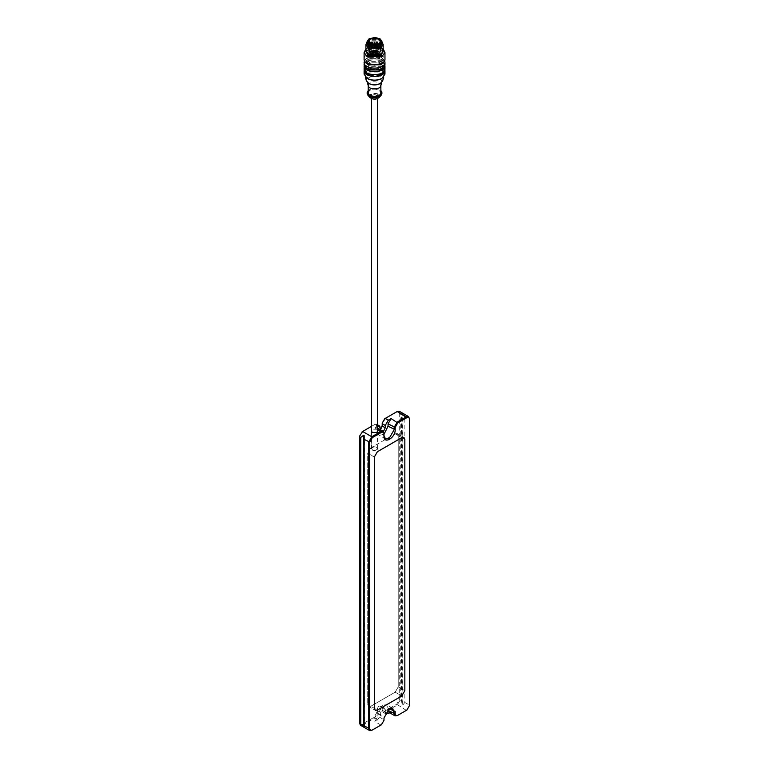 <?xml version="1.0" encoding="UTF-8"?>
<svg xmlns="http://www.w3.org/2000/svg" width="769" height="769" viewBox="0 0 769 769"><rect width="100%" height="100%" fill="white"/><g stroke="black" fill="none" stroke-linecap="round" stroke-linejoin="round"><path stroke-width="0.58" stroke-dasharray="3.85 2.88" d="M399.371 411.309L400.264 413.28L400.264 699.809L397.208 705.086L385.259 711.988L383.106 712.2L382.212 709.643C382.376 711.315 383.222 711.806 384.75 711.104L396.708 704.212L399.246 699.809L399.246 413.28C399.082 411.607 398.236 411.117 396.708 411.809L384.75 418.711M385.394 712.921L385.259 711.988L382.212 710.229L382.212 707.288L382.212 709.643M359.584 723.293L359.584 722.706C359.748 724.379 360.594 724.869 362.132 724.167L374.08 717.275L376.618 712.873L376.618 710.518C378.483 705.279 380.347 704.202 382.212 707.288M384.75 711.104L385.259 711.988L385.259 709.643L382.212 707.874L381.539 706.394L379.924 706.557L377.637 710.518L377.637 712.873L374.59 718.15L362.632 725.052L360.478 725.263M359.584 436.177L359.584 722.706M380.684 429.217L379.415 430.304L376.618 428.689L376.618 426.343C376.454 424.671 375.608 424.18 374.08 424.873L362.132 431.774M371.514 426.353L374.59 424.584L376.743 424.373L378.31 430.179L380.684 429.419M382.212 426.055L382.212 423.113M385.259 709.643L384.596 708.162L382.972 708.316L380.684 712.286L380.684 714.632L377.637 719.919L374.839 721.533L377.887 716.247L383.991 719.765L383.991 720.351M388.951 712.354L391.113 712.132L397.208 715.66L406.368 710.373L409.416 705.673M391.113 712.132L389.845 712.863M402.197 704.721L402.197 412.943L401.447 413.962L401.447 700.492L402.197 704.721L402.802 705.077L404.84 702.443L404.84 415.923L402.802 413.299L402.802 705.077M383.991 434.302L379.377 435.36L377.887 432.072L383.991 435.59L383.991 436.177M362.132 724.167L371.792 730.339L380.943 725.052L383.991 719.765L383.991 718.006M388.057 710.373L388.057 708.028L386.567 704.731L382.972 705.086L377.887 713.901L383.991 717.419L389.325 708.48M377.887 432.072L376.993 427.747L374.839 427.958L377.637 426.343L376.618 426.343M377.55 429.813L371.514 429.813M376.964 432.601L372.1 432.601M371.514 430.698L372.244 430.044L376.82 430.044L377.55 430.698M375.166 450.461L377.627 449.173L376.82 447.308C374.349 446.385 372.532 446.702 371.36 448.26C371.292 449.99 372.552 450.721 375.166 450.461L370.773 447.923L395.179 433.831L401.793 437.648L395.179 433.831L397.333 433.62L395.179 433.831L370.773 447.923L367.717 453.21L374.33 457.026L367.717 453.21L367.717 704.5L368.611 706.48L370.773 706.259L395.179 692.177L398.227 686.89L398.227 435.59L397.333 433.62L403.946 437.436L397.333 433.62L398.227 435.59L398.227 686.89L404.84 690.706L398.227 686.89L395.179 692.177L370.773 706.259L377.377 710.075L370.773 706.259L368.611 706.48L375.224 710.296L368.611 706.48L367.717 704.5L367.717 453.21L370.773 447.923L371.302 448.654L371.302 431.361M377.887 713.901L377.887 716.247M364.16 439.407L364.16 725.936M380.684 429.881L381.357 431.938L383.395 431.496M372.398 449.855L371.514 448.625C373.523 446.376 375.541 446.376 377.55 448.625C376.772 450.336 375.051 450.749 372.398 449.855M372.398 97.576C375.051 98.461 376.772 98.057 377.55 96.346C375.541 94.087 373.523 94.087 371.514 96.346L372.398 97.576M371.465 54.964L372.513 54.359L371.254 54.657L371.254 53.253L372.513 52.946L371.465 53.551M372.513 52.946L372.734 54.657L371.273 54.657L372.513 54.359M377.8 44.621L371.264 44.621M367.178 41.372C370.177 38.056 374.445 37.441 379.973 39.536L381.885 41.372M367.073 42.41L369.245 39.632L379.819 39.632L382.001 42.41M366.842 43.852L369.091 40.719L379.973 40.719L382.231 43.852M369.831 97.432C369.331 93.568 372.138 92.395 378.242 93.943L379.232 97.432M367.149 92.991C369.331 89.021 373.542 88.108 379.771 90.261L381.924 92.991M368.207 90.482C371.514 88.108 375.368 87.839 379.771 89.675L380.866 90.482M368.207 92.703C369.841 89.117 373.436 88.252 379.011 90.117L380.866 92.703M368.274 85.868L368.207 85.321C369.841 81.735 373.436 80.87 379.011 82.735L380.79 85.868M368.947 83.542L367.063 81.264C365.602 77.121 375.253 74.631 379.876 77.525L382.001 81.264L380.117 83.542M366.361 80.774C364.708 76.218 375.31 73.468 380.386 76.64L382.702 80.774M367.428 78.553L364.948 75.622C363.006 70.277 375.445 67.047 381.395 70.777C383.568 72.017 384.471 73.632 384.125 75.622L381.645 78.553M364.102 74.151C363.516 68.864 376.022 66.201 381.905 69.892L384.961 74.151M364.102 70.517C363.516 65.221 376.022 62.558 381.905 66.259L384.961 70.517M364.323 68.749L367.313 64.586L381.751 64.586L384.74 68.749L381.751 72.92L367.313 72.92L364.323 68.749L364.323 70.517L367.313 66.345L381.751 66.345L384.711 70.056M364.102 68.749C363.516 63.462 376.022 60.799 381.905 64.49L384.961 68.749M364.218 64.932C364.766 60.174 376.493 58.117 381.905 61.558L384.961 65.817M364.323 64.058L367.313 59.886L381.751 59.886L384.74 64.058L381.751 68.22L367.313 68.22L364.323 64.058L364.323 65.817L367.313 61.645L381.751 61.645L384.711 65.355M364.102 64.058C363.516 58.761 376.022 56.099 381.905 59.799L384.961 64.058M373.974 65.009L369.754 63.875L367.774 61.116L369.754 58.357L379.309 58.357L381.289 61.116L379.309 63.875L375.099 65.009M369.754 62.818L367.774 60.059L369.754 57.3L379.309 57.3L381.289 60.059L379.309 62.818L369.754 62.818M380.309 56.723C388.076 60.847 375.887 67.874 368.755 63.394C360.997 59.28 373.176 52.244 380.309 56.723M364.102 58.992C363.516 53.705 376.022 51.042 381.905 54.743L384.961 58.992M365.909 49.053L367.159 48.168L381.905 48.168L383.164 49.053M365.909 49.274L367.669 47.88L381.395 47.88L383.164 49.274M365.909 50.552C365.41 46.169 375.762 43.968 380.636 47.024L383.164 50.552M366.861 42.343L368.428 41.093L380.636 41.093L382.203 42.343M376.55 54.359L377.819 54.657L376.55 54.359M377.589 54.955L376.358 54.657L377.589 54.955M369.428 42.285L368.582 41.786L368.63 51.927L373.551 54.83L379.838 53.003L380.501 51.427L378.752 48.995C374.022 47.274 370.648 47.918 368.63 50.937L369.428 51.283L369.831 41.949M368.582 41.786L368.63 50.937M376.55 52.946L377.819 53.253L376.55 52.946M375.061 52.888L374.013 53.494L375.272 53.196L374.022 52.898L375.041 53.484M374.013 52.081L375.061 51.485L373.792 51.783L374.013 53.494M373.811 45.025L374.022 52.898M377.598 51.417L376.55 52.023L377.598 51.417L377.589 52.013L376.358 51.725L377.8 51.725L377.598 50.014L376.55 50.619L377.598 50.014M376.55 50.619L376.55 52.023M371.465 51.417L372.513 52.023L371.254 51.725L371.254 50.312L372.734 50.312L372.734 51.725L371.273 51.725L372.715 51.725L372.715 42.987L371.273 42.987L371.273 51.725M372.513 50.619L371.465 50.014M370.6 50.908L370.6 52.138L372.359 52.523L373.676 51.763L373.715 50.312L372.359 51.292L369.428 51.283M373.715 50.312L373.013 49.514L373.715 51.552L373.061 50.85L372.84 49.312M376.224 49.312L375.387 51.763L376.714 52.523L378.636 52.388C375.714 53.032 374.811 52.513 375.926 50.821L375.349 51.552L376.051 49.514L376.051 50.754L375.916 49.072L373.157 49.072L373.148 50.821C374.253 52.513 373.349 53.032 370.437 52.388L369.716 52.552L369.716 51.312M375.349 50.312L376.714 51.292L379.223 50.985L379.223 52.58L378.463 52.657L378.463 53.897L379.223 53.82L378.636 53.993C375.714 53.349 374.811 53.878 375.926 55.56L373.148 55.56C374.253 53.878 373.349 53.349 370.437 53.993L369.716 52.254L370.6 52.657L370.6 53.897L369.841 53.82L369.908 52.782L369.908 53.609M379.223 50.985L379.021 53.955L379.223 50.985M375.926 55.56L375.387 53.042L376.714 52.273L378.463 52.657M369.716 53.532L370.562 53.984C372.917 53.628 373.974 53.801 373.715 54.484L373.157 55.724L373.013 54.051L373.157 55.724L375.916 55.724L375.916 54.493L373.157 54.493L373.676 53.042L372.359 52.273L370.6 52.657M369.062 51.283C369.774 47.495 380.395 47.976 380.069 51.783C380.395 55.589 369.774 56.07 369.062 52.282L369.716 52.254M375.551 51.196L373.1 51.783L375.974 51.783L375.551 51.196M375.253 45.025L375.061 51.485M371.84 44.938L371.273 45.919L372.715 45.919L371.273 45.919L371.273 54.657M397.208 411.521L396.708 411.809M401.447 413.962L399.246 413.28M401.447 700.492L399.246 699.809M406.368 710.373L396.708 704.212M380.684 712.286L376.618 710.518M380.684 714.632L376.618 712.873M377.637 719.919L374.08 717.275M380.684 428.102L374.59 424.584L374.08 424.873M380.684 430.457L376.618 428.689M385.259 711.988L388.316 713.747M404.84 702.443L409.416 705.086M404.84 415.923L409.416 418.567M374.839 427.958L377.55 429.525M383.991 433.245L377.887 429.717M380.943 725.052L374.839 721.533M367.717 704.5L374.33 708.316L367.717 704.5M395.179 692.177L401.793 695.993L395.179 692.177M398.227 435.59L404.84 439.407L398.227 435.59M389.095 708.624L388.057 708.028M377.819 94.443C382.251 96.788 375.31 100.797 371.244 98.24C366.823 95.894 373.763 91.886 377.819 94.443M364.102 62.289C363.516 57.002 376.022 54.339 381.905 58.04L384.961 62.289M365.765 62.251L368.178 57.444L380.886 57.444L383.308 62.251M366.38 52.177L368.755 48.505L380.319 48.505L382.693 52.177M367.688 53.58L366.784 51.485L369.053 48.322L380.011 48.322L382.28 51.485L381.376 53.58M369.889 54.743L366.784 51.167L369.053 48.005L380.011 48.005L382.28 51.167L379.184 54.743M380.165 47.611C387.73 51.629 375.858 58.482 368.899 54.118C361.334 50.1 373.215 43.247 380.165 47.611M369.841 50.985L369.841 52.225L370.437 52.388M368.63 42.891L369.428 42.891L369.428 52.282M369.428 41.786L368.63 41.891M369.841 52.58L369.841 53.82M373.715 53.253L373.715 54.484L372.359 53.513L370.6 53.897M375.858 50.6L373.215 50.6M375.916 50.312L373.157 50.312M378.463 50.908L378.463 52.138L379.223 52.225M376.051 55.291L375.387 54.272L376.714 53.513L378.463 53.897M375.705 52.523C373.417 52.1 372.638 52.552 373.369 53.868C375.647 54.282 376.426 53.84 375.705 52.523M375.551 52.427C373.561 52.061 372.888 52.455 373.513 53.609C375.503 53.974 376.185 53.58 375.551 52.427L375.974 53.023C377.06 52.676 372.994 51.783 373.1 53.023L373.513 53.609M377.589 46.217L376.358 45.919L377.589 46.217M377.8 51.725L377.8 42.987L376.358 42.987L376.358 51.725M375.041 43.573L374.022 42.987M379.415 430.304L379.924 430.015M381.539 706.394L384.596 708.162M383.106 712.2L385.154 713.382M389.585 708.316L389.076 708.614M377.55 428.064L376.993 427.747M385.48 438.888L379.377 435.36M377.771 431.361L377.771 448.625M392.671 708.259L386.567 704.731M376.743 424.373L377.55 424.834M364.419 727.493L364.419 436.667M378.31 430.179L381.357 431.938M371.514 448.625L371.514 432.034M371.514 98.586L371.514 96.346M377.55 448.625L377.55 432.034M377.55 98.586L377.55 96.346M382.001 81.264L381.703 82.408M367.063 81.264L367.371 82.408M384.125 75.622L383.75 76.967M364.948 75.622L365.313 76.967M384.74 70.517L384.74 68.749M384.74 65.817L384.74 64.058M384.606 60.549L381.607 57.377L374.541 55.666L367.534 57.339L364.458 60.549M381.289 61.116L381.289 60.059M367.774 61.116L367.774 60.059M381.905 48.168L381.395 47.88M367.159 48.168L367.669 47.88M380.097 48.524L382.28 51.167C380.126 57.098 368.918 57.079 366.784 51.167L366.784 51.485C364.766 50.081 374.378 44.65 380.097 48.524M380.636 41.093L379.973 40.719M368.428 41.093L369.091 40.719M380.501 41.747L380.501 51.427C379.655 54.762 376.368 55.685 370.648 54.195L368.639 52.004M377.195 44.929L377.8 45.919L377.819 53.253M376.339 54.657L376.339 53.253M370.293 44.064L370.293 53.196M372.84 54.253L373.176 55.82L375.887 55.82L376.224 54.253M375.349 53.253L375.349 54.484C375.407 53.686 376.464 53.522 378.502 53.984L379.213 53.878L379.425 51.783M373.1 51.783L373.1 53.023M375.974 51.783L375.974 53.023M376.358 54.657L376.358 45.919L376.954 44.929M372.715 54.657L372.715 45.919L372.109 44.929"/><path stroke-width="1.15" d="M380.684 429.419L382.212 426.055L382.212 423.113L385.259 418.423L397.208 411.521L399.371 411.309L408.522 416.587L406.368 416.808L397.208 422.085L394.161 427.372L394.161 429.717L389.076 438.532L385.48 438.888L383.991 435.59L383.991 433.245L383.991 436.177C383.683 444.684 395.487 437.869 395.179 429.717L395.179 427.372L397.717 422.969L406.868 417.682C408.406 416.99 409.252 417.471 409.416 419.153L409.416 705.673L406.868 710.085L397.717 715.362C396.189 716.064 395.343 715.574 395.179 713.901L395.179 711.546L389.585 708.316L383.991 718.006L383.991 720.351L381.453 724.763L372.292 730.041C370.764 730.742 369.918 730.252 369.754 728.579L369.754 442.05L372.292 437.648L381.453 432.361C382.981 431.669 383.827 432.149 383.991 433.831M363.554 435.254L363.554 727.032L360.776 723.975L360.776 437.455L363.554 435.254L364.16 435.61L364.16 727.387L360.478 725.263L359.584 723.293L359.584 436.177L362.632 431.486L371.514 426.353M383.991 433.245L383.097 431.265L380.943 431.486L371.792 436.763L362.632 431.486L359.584 436.177M382.212 425.468L380.684 429.217M384.75 418.711L382.212 423.113M389.845 712.863L386.153 713.959L385.394 712.921M406.368 710.373L406.868 710.085L406.368 710.373M409.416 705.086L409.416 418.567L408.522 416.587M383.395 431.496L385.259 427.814L385.259 425.468L388.316 420.182L391.113 418.567L388.057 423.854L388.057 426.199L383.991 434.302M372.292 437.648L371.792 436.763L368.736 442.05L368.736 728.579L369.629 730.55L372.292 730.041M380.943 725.052L381.453 724.763L380.943 725.052M389.325 708.48L392.671 708.259L395.055 715.872L397.717 715.362M409.416 418.567L409.416 419.153M364.419 727.493L364.16 725.936L369.754 728.579M377.55 426.391L379.79 426.132L380.684 430.457M371.514 429.813L371.936 432.505L377.127 432.505L377.55 429.813M404.84 439.407L404.84 690.706L401.793 695.993L404.84 690.706L404.84 439.407L403.946 437.436L401.793 437.648L403.946 437.436L404.84 439.407M401.793 695.993L377.377 710.075L375.224 710.296L377.377 710.075L401.793 695.993M374.33 708.316L375.224 710.296L374.33 708.316L374.33 457.026L377.377 451.739L374.33 457.026L374.33 708.316M377.377 451.739L401.793 437.648L377.377 451.739M372.1 432.601L371.514 430.698M377.55 430.698L376.964 432.601M395.179 713.901L388.057 710.373L388.951 712.354L395.055 715.872M388.057 710.373L388.057 709.441M364.16 435.61L364.16 439.407L369.754 442.05M379.059 38.834C385.144 42.064 375.599 47.572 370.004 44.064C363.92 40.834 373.474 35.326 379.059 38.834M371.264 44.621L368.562 41.747C370.11 38.354 373.503 37.546 378.752 39.306L380.492 41.968L377.8 44.621M381.885 41.372L382.231 42.679C382.751 48.418 366.313 48.418 366.842 42.679L367.178 41.372M381.866 41.19L382.001 42.41L379.819 45.736L369.245 45.736L367.073 42.41L367.197 41.19L369.341 38.45L379.732 38.45L381.866 41.19L379.732 44.448L369.341 44.448L367.197 41.19M382.231 42.679L382.231 43.852L379.973 46.996L369.091 46.996L366.842 43.852L366.842 42.679M381.924 92.991L381.164 95.193L379.117 97.557C376.06 99.576 373.003 99.576 369.947 97.557L367.899 95.193L367.149 92.991M381.164 95.193C376.743 98.269 372.321 98.269 367.899 95.193M380.866 90.482L381.943 92.703C382.443 98.221 366.621 98.221 367.13 92.703L368.207 90.482M380.866 85.321L380.866 92.703C381.289 97.413 367.774 97.413 368.207 92.703L368.207 85.321M381.703 82.408L380.79 85.868C380.261 89.886 368.803 89.886 368.274 85.868L367.371 82.408M380.117 83.542L379.876 83.696C376.31 85.359 372.754 85.359 369.187 83.696L368.947 83.542M383.75 76.967L382.702 80.774L380.386 83.398C376.483 85.224 372.581 85.224 368.687 83.398L366.361 80.774L365.313 76.967M381.645 78.553L381.395 78.707C376.82 80.841 372.244 80.841 367.669 78.707L367.428 78.553M384.961 74.151L381.905 78.409C376.993 80.707 372.081 80.707 367.159 78.409L364.102 74.151L364.102 70.517C363.401 78.284 385.673 78.284 384.961 70.517L384.961 74.151M384.711 70.056L381.751 74.68L367.313 74.68L364.323 69.969M364.102 65.817C363.401 73.584 385.673 73.584 384.961 65.817L384.961 68.749C385.673 76.516 363.401 76.516 364.102 68.749L364.218 64.932M384.711 65.355L381.751 69.989L367.313 69.989L364.323 65.269M364.102 62.289C363.401 70.066 385.673 70.066 384.961 62.289L384.961 64.058C385.673 71.825 363.401 71.825 364.102 64.058L364.458 60.549M375.099 65.009L373.974 65.009M383.164 49.053L384.961 52.427L384.961 58.992C385.673 66.768 363.401 66.768 364.102 58.992L364.102 52.427L365.909 49.053M384.961 52.427L381.905 56.685L367.159 56.685L364.102 52.427M383.164 49.274L381.395 55.801L367.669 55.801L365.909 49.274M382.203 42.343L383.164 44.621L383.164 50.552C383.75 56.983 365.313 56.983 365.909 50.552L365.909 44.621L366.861 42.343M383.164 44.621L380.636 48.139L368.428 48.139L365.909 44.621M368.63 42.891L369.428 42.891L369.428 42.285L368.582 41.786L369.428 41.786L369.428 42.891L370.293 42.391L368.601 41.709M371.84 42.007L371.273 42.987L372.504 43.285L372.109 41.987M397.208 411.521L406.868 417.682M388.316 420.182L385.259 418.423M397.717 422.969L391.113 418.567M388.057 423.854L395.179 427.372M388.057 426.199L395.179 429.717M377.55 429.525L381.453 432.361M389.095 708.624L395.179 711.546M360.776 723.975L359.584 723.293M360.776 437.455L359.584 436.763M382.212 423.7L385.259 425.468M385.259 427.814L382.212 426.055M383.308 62.251L380.886 64.788L368.178 64.788L365.765 62.251M382.693 52.177L380.319 55.176L368.755 55.176L366.38 52.177M381.376 53.58L380.011 54.647L369.053 54.647L367.688 53.58M379.184 54.743L369.889 54.743M369.428 43.449L369.428 42.891M376.954 41.987L376.358 42.987L377.589 43.285L377.195 41.987M375.253 45.025L375.253 43.285L374.022 42.987L373.811 45.025M362.632 431.486L362.132 431.774M385.154 713.382L386.153 713.959M369.629 730.55L364.333 727.493M383.097 431.265L376.993 427.747M376.743 424.373L379.79 426.132M371.514 432.034L371.514 98.586M377.55 432.034L377.55 98.586M380.492 41.968C383.347 43.506 369.351 47.591 368.582 41.968M379.117 97.557C376.06 99.672 373.003 99.672 369.947 97.557M381.943 92.703L381.943 93.289M367.13 92.703L367.13 93.289M380.386 83.398L379.876 83.696M368.687 83.398L369.187 83.696M381.905 78.409L381.395 78.707M367.159 78.409L367.669 78.707M384.74 70.517L384.74 69.969M384.74 65.817L384.74 65.269M384.961 62.289L384.606 60.549M370.293 42.391L370.293 44.064M374.657 42.285L375.253 43.285M374.416 42.285L373.811 43.285"/></g></svg>
